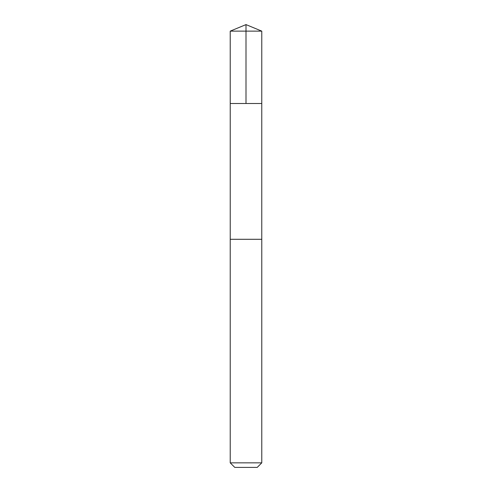 <?xml version="1.0" encoding="UTF-8"?>
<svg xmlns="http://www.w3.org/2000/svg" width="492" height="492" viewBox="0 0 492 492"><rect width="100%" height="100%" fill="white"/><g stroke="black" fill="none" stroke-linecap="round" stroke-linejoin="round"><path stroke-width="0.74" d="M231.117 103.505L261.775 103.505L261.781 31.137L230.219 31.137L230.225 103.505L261.775 103.505L261.775 239.29L230.225 239.29L230.225 103.505L231.117 103.505M261.781 239.29L230.219 239.29L230.219 462.843L261.781 462.843L261.781 239.29M261.781 462.843L257.224 467.4L234.776 467.4L230.219 462.843M246 103.505L246 24.6L230.219 31.137M246 24.6L261.781 31.137"/></g></svg>
